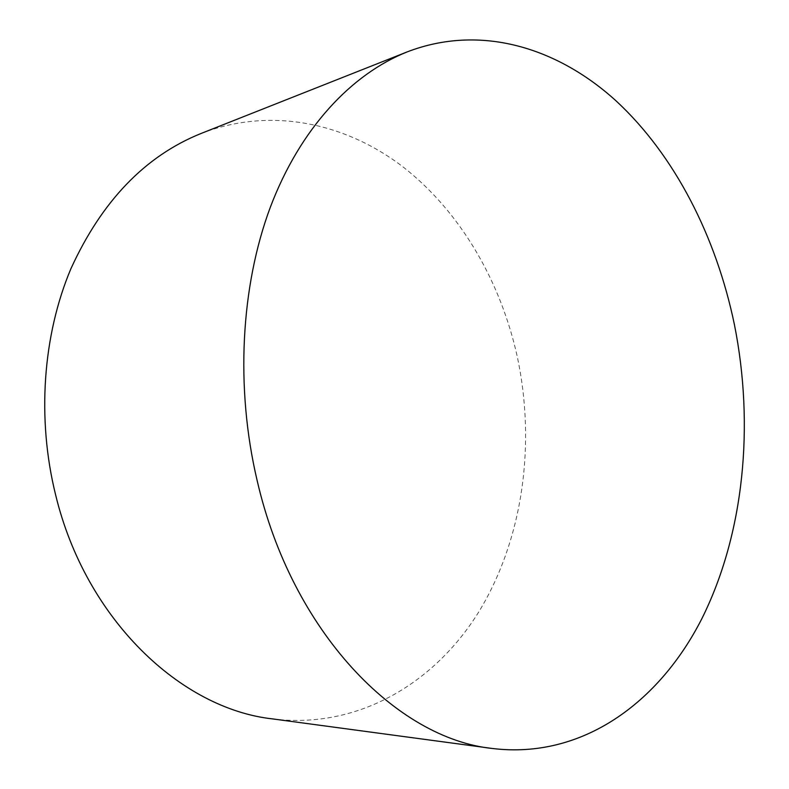 <?xml version="1.0" encoding="UTF-8"?>
<svg xmlns="http://www.w3.org/2000/svg" width="789" height="789" viewBox="0 0 789 789"><rect width="100%" height="100%" fill="white"/><g stroke="black" fill="none" stroke-linecap="round" stroke-linejoin="round"><path stroke-width="0.59" stroke-dasharray="3.94 2.96" d="M201.008 133.499C270.814 106.525 345.395 122.877 402.804 166.735C460.145 211.304 500.453 280.874 517.239 356.47C535.928 443.753 523.245 538.266 479.367 610.942C435.252 682.86 358.245 729.598 272.511 718.897"/><path stroke-width="1.18" d="M492.405 748.485L272.511 718.897C180.928 708.778 85.715 619.552 55.644 494.979C36.698 418.634 42.823 335.286 70.892 268.753C101.791 201.077 145.166 155.995 201.008 133.499L407.311 51.847C480.471 23.769 557.389 47.458 616.219 101.022C674.999 155.482 716.225 237.006 734.381 324.457C754.58 425.409 744.165 533.887 701.825 618.734C659.2 702.575 582.203 759.432 492.405 748.485C396.689 738.573 291.9 632.157 257.106 480.363C235.25 387.547 240.803 286.338 270.302 207.31C300.145 128.41 351.45 74.058 407.311 51.847"/></g></svg>
